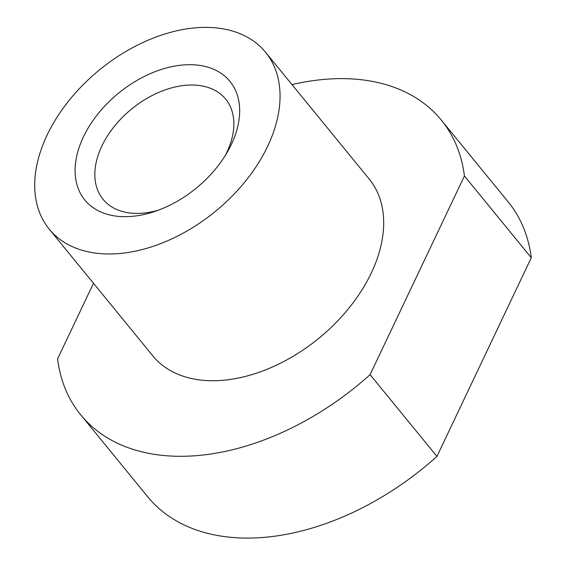<?xml version="1.0" encoding="UTF-8"?>
<svg xmlns="http://www.w3.org/2000/svg" width="566" height="566" viewBox="0 0 566 566"><rect width="100%" height="100%" fill="white"/><g stroke="black" fill="none" stroke-linecap="round" stroke-linejoin="round"><path stroke-width="0.85" d="M121.343 216.587A93.73 61.354 -39.3 0 0 154.702 211.493A93.73 61.354 -39.3 0 0 227.313 152.141A93.73 61.354 -39.3 0 0 193.43 64.786A93.73 61.354 -39.3 0 0 83.393 136.965A93.73 61.354 -39.3 0 0 121.343 216.587M225.204 155.636A79.176 51.824 -39.3 0 0 225.65 99.1A79.176 51.824 -39.3 0 0 194.796 85.091A79.176 51.824 -39.3 0 0 114.261 126.466A79.176 51.824 -39.3 0 0 103.047 199.317A79.176 51.824 -39.3 0 0 133.901 213.325A79.176 51.824 -39.3 0 0 158.551 210.127M47.084 135.14A139.717 91.459 140.7 0 1 155.056 37.398A139.717 91.459 140.7 0 1 265.56 52.263A139.717 91.459 140.7 0 1 267.683 146.233A139.717 91.459 140.7 0 1 159.718 243.974A139.717 91.459 140.7 0 1 49.207 229.11A139.717 91.459 140.7 0 1 47.084 135.14M265.56 52.263L369.181 179.019A139.717 91.459 140.7 0 1 371.303 272.996A139.717 91.459 140.7 0 1 263.339 370.73A139.717 91.459 140.7 0 1 152.827 355.873L49.207 229.11M464.431 175.969L531.283 257.749A232.867 152.431 140.7 0 0 508.148 201.85L441.296 120.07A232.867 152.431 140.7 0 1 464.431 175.969L370.086 374.65A232.867 152.431 140.7 0 1 80.712 414.821A232.867 152.431 140.7 0 1 57.576 358.922L93.489 283.283M292.006 84.603A232.867 152.431 140.7 0 1 441.296 120.07M370.086 374.65L436.938 456.429A232.867 152.431 140.7 0 1 147.556 496.601L80.712 414.821M436.938 456.429L531.283 257.749"/></g></svg>
